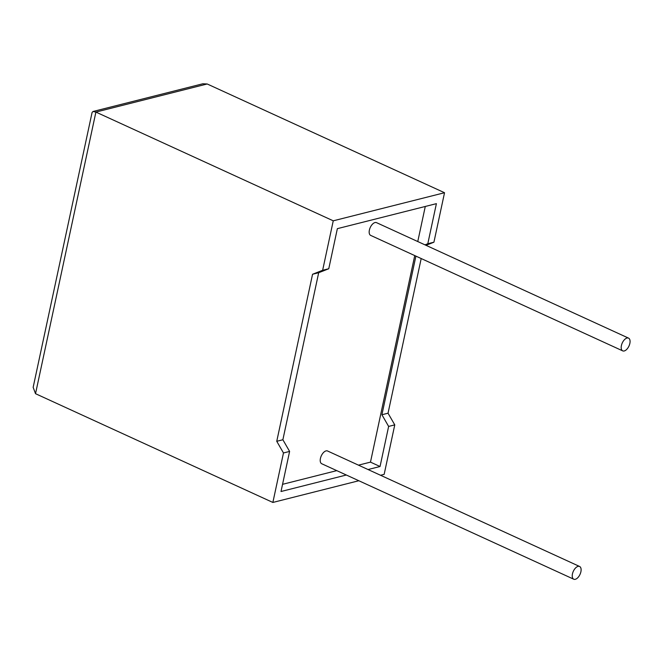 <?xml version="1.0" encoding="UTF-8"?>
<svg xmlns="http://www.w3.org/2000/svg" width="663" height="663" viewBox="0 0 663 663"><rect width="100%" height="100%" fill="white"/><g stroke="black" fill="none" stroke-linecap="round" stroke-linejoin="round"><path stroke-width="0.99" d="M580.896 571.779A7.011 3.688 -65.4 0 1 573.752 579.213A7.011 3.688 -65.4 0 1 572.451 573.909A7.011 3.688 -65.4 0 1 579.595 566.467A7.011 3.688 -65.4 0 1 580.896 571.779M579.595 566.467L327.58 450.997A7.011 3.688 114.6 0 0 320.428 458.44A7.011 3.688 114.6 0 0 321.737 463.744L573.752 579.213M621.405 345.564A7.011 3.688 114.6 0 0 622.706 350.868A7.011 3.688 114.6 0 0 629.85 343.426A7.011 3.688 114.6 0 0 628.549 338.122A7.011 3.688 114.6 0 0 621.405 345.564M628.549 338.122L376.526 222.652A7.011 3.688 114.6 0 0 369.382 230.094A7.011 3.688 114.6 0 0 370.683 235.398L622.706 350.868M283.474 452.97L272.866 502.446L35.529 393.698L33.15 387.341L92.082 112.461L93.011 111.492L95.903 112.072L333.249 220.82L322.641 270.289L312.555 274.258L276.753 441.301L283.474 452.97L289.607 451.42L281.013 491.507L346.335 475.015M368.048 469.537L380.048 466.512L388.634 426.425L394.767 424.875L384.159 474.352L380.537 475.263M358.832 480.741L272.866 502.446M93.011 111.492L202.779 83.787L207.188 83.977L444.533 192.726L433.925 242.202L426.002 245.318M388.634 426.425L381.913 414.748L388.037 413.206L421.196 258.545M388.037 413.206L394.767 424.875M381.913 414.748L415.916 256.125M424.991 244.854L427.801 243.744L436.395 203.657L337.359 228.66L328.765 268.747L318.688 272.717L282.877 439.751L289.607 451.42M358.476 465.153L370.476 462.128L414.748 255.586M417.765 241.547L425.281 206.466M370.476 462.128L380.048 466.512M282.554 484.321L336.763 470.631M322.641 270.289L328.765 268.747M427.801 243.744L433.925 242.202M444.533 192.726L333.249 220.82M312.555 274.258L318.688 272.717M276.753 441.301L282.877 439.751M207.188 83.977L95.903 112.072L35.529 393.698"/></g></svg>
